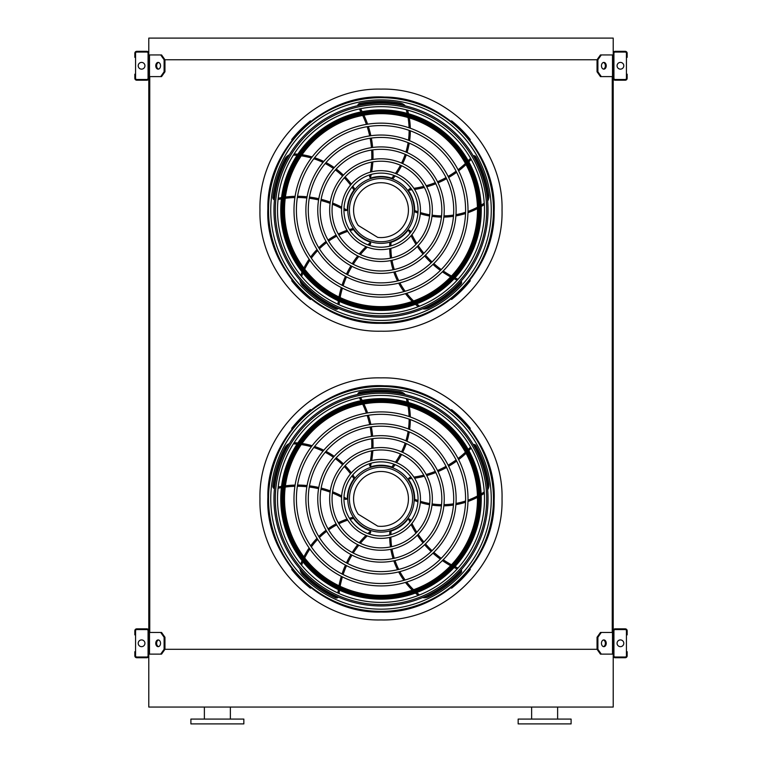 <?xml version="1.0" encoding="UTF-8"?>
<svg xmlns="http://www.w3.org/2000/svg" width="762" height="762" viewBox="0 0 762 762"><rect width="100%" height="100%" fill="white"/><g stroke="black" fill="none" stroke-linecap="round" stroke-linejoin="round"><path stroke-width="1.14" d="M613.21 38.1L613.21 54.94L601.294 54.94L597.894 59.76L164.106 59.76L160.706 54.94L148.79 54.94L148.79 38.1L613.21 38.1M160.706 76.6L164.106 71.79L164.954 71.79L161.554 76.6L148.79 76.6L148.79 632.46L161.554 632.46L164.954 637.27L164.106 637.27L160.706 632.46M149.752 76.6L149.752 632.46M601.294 76.6L600.446 76.6L597.046 71.79L597.894 71.79L601.294 76.6L613.21 76.6L613.21 632.46L601.294 632.46L597.894 637.27L597.046 637.27L597.046 649.3L597.894 649.3L601.294 654.12L600.446 654.12L597.046 649.3L164.954 649.3L164.954 637.27M612.248 76.6L612.248 632.46M601.294 654.12L613.21 654.12L613.21 707.06L148.79 707.06L148.79 654.12L149.495 654.12L149.495 632.46M531.638 719.09L531.638 707.06M518.16 723.9L571.1 723.9L571.1 719.09L518.16 719.09L518.16 723.9M217.37 723.9L243.84 723.9L243.84 719.09L190.9 719.09L190.9 723.9L217.37 723.9M148.79 655.806L148.79 630.774A1.924 1.924 0 0 0 146.866 628.85L136.76 628.85A1.924 1.924 0 0 0 134.836 630.774L134.836 634.87L135.56 634.87L135.56 630.774A1.2 1.2 0 0 1 136.76 629.574L146.866 629.574A1.2 1.2 0 0 1 148.066 630.774L148.066 655.806A1.2 1.2 0 0 1 146.866 657.006L136.76 657.006A1.2 1.2 0 0 1 135.56 655.806L135.56 651.71L134.836 651.71L134.836 655.806A1.924 1.924 0 0 0 136.76 657.73L146.866 657.73A1.924 1.924 0 0 0 148.79 655.806M135.56 634.87L135.56 651.71M141.57 646.662A3.372 3.372 0 0 0 144.485 641.604A3.372 3.372 0 0 0 138.655 641.604A3.372 3.372 0 0 0 141.57 646.662M158.572 646.605A3.372 2.381 90 0 1 156.62 643.29A3.372 2.381 90 0 1 158.572 639.975M160.706 654.12L164.106 649.3L164.954 649.3L161.554 654.12L149.495 654.12M164.106 649.3L164.106 637.27M160.534 643.29A3.372 2.381 90 0 1 158.153 646.662A3.372 2.381 90 0 1 155.762 643.29A3.372 2.381 90 0 1 158.153 639.918A3.372 2.381 90 0 1 160.534 643.29M613.21 630.774L613.21 655.806A1.924 1.924 0 0 0 615.134 657.73L625.24 657.73A1.924 1.924 0 0 0 627.164 655.806L627.164 651.71L626.44 651.71L626.44 655.806A1.2 1.2 0 0 1 625.24 657.006L615.134 657.006A1.2 1.2 0 0 1 613.934 655.806L613.934 630.774A1.2 1.2 0 0 1 615.134 629.574L625.24 629.574A1.2 1.2 0 0 1 626.44 630.774L626.44 634.87L627.164 634.87L627.164 630.774A1.924 1.924 0 0 0 625.24 628.85L615.134 628.85A1.924 1.924 0 0 0 613.21 630.774M626.44 651.71L626.44 634.87M620.43 646.662A3.372 3.372 0 0 0 623.345 641.604A3.372 3.372 0 0 0 617.515 641.604A3.372 3.372 0 0 0 620.43 646.662M606.238 643.29A3.372 2.381 -90 0 1 603.847 646.662A3.372 2.381 -90 0 1 601.466 643.29A3.372 2.381 -90 0 1 603.847 639.918A3.372 2.381 -90 0 1 606.238 643.29M597.894 649.3L597.894 637.27M603.428 639.975A3.372 2.381 -90 0 1 605.38 643.29A3.372 2.381 -90 0 1 603.428 646.605M597.046 637.27L600.446 632.46L601.294 632.46M613.21 53.264L613.21 78.286A1.924 1.924 0 0 0 615.134 80.21L625.24 80.21A1.924 1.924 0 0 0 627.164 78.286L627.164 74.19L626.44 74.19L626.44 78.286A1.2 1.2 0 0 1 625.24 79.486L615.134 79.486A1.2 1.2 0 0 1 613.934 78.286L613.934 53.264A1.2 1.2 0 0 1 615.134 52.054L625.24 52.054A1.2 1.2 0 0 1 626.44 53.264L626.44 57.35L627.164 57.35L627.164 53.264A1.924 1.924 0 0 0 625.24 51.33L615.134 51.33A1.924 1.924 0 0 0 613.21 53.264M626.44 74.19L626.44 57.35M620.43 69.142A3.372 3.372 0 0 0 623.345 64.084A3.372 3.372 0 0 0 617.515 64.084A3.372 3.372 0 0 0 620.43 69.142M606.238 65.77A3.372 2.381 -90 0 1 603.847 69.142A3.372 2.381 -90 0 1 601.466 65.77A3.372 2.381 -90 0 1 603.847 62.408A3.372 2.381 -90 0 1 606.238 65.77M597.894 71.79L597.894 59.76M597.046 71.79L597.046 59.76L600.446 54.94L601.294 54.94M603.428 62.455A3.372 2.381 -90 0 1 605.38 65.77A3.372 2.381 -90 0 1 603.428 69.085M148.79 78.286L148.79 53.264A1.924 1.924 0 0 0 146.866 51.33L136.76 51.33A1.924 1.924 0 0 0 134.836 53.264L134.836 57.35L135.56 57.35L135.56 53.264A1.2 1.2 0 0 1 136.76 52.054L146.866 52.054A1.2 1.2 0 0 1 148.066 53.264L148.066 78.286A1.2 1.2 0 0 1 146.866 79.486L136.76 79.486A1.2 1.2 0 0 1 135.56 78.286L135.56 74.19L134.836 74.19L134.836 78.286A1.924 1.924 0 0 0 136.76 80.21L146.866 80.21A1.924 1.924 0 0 0 148.79 78.286M135.56 57.35L135.56 74.19M141.57 69.142A3.372 3.372 0 0 0 144.485 64.084A3.372 3.372 0 0 0 138.655 64.084A3.372 3.372 0 0 0 141.57 69.142M158.572 69.085A3.372 2.381 90 0 1 156.62 65.77A3.372 2.381 90 0 1 158.572 62.455M160.706 54.94L161.554 54.94L164.954 59.76L164.954 71.79M164.106 71.79L164.106 59.76M160.534 65.77A3.372 2.381 90 0 1 158.153 69.142A3.372 2.381 90 0 1 155.762 65.77A3.372 2.381 90 0 1 158.153 62.408A3.372 2.381 90 0 1 160.534 65.77M381 611.381A112.471 112.471 0 0 0 478.403 442.674A112.471 112.471 0 0 0 283.597 442.674A112.471 112.471 0 0 0 381 611.381M381 609.171A110.261 110.261 0 0 0 476.488 443.779A110.261 110.261 0 0 0 285.512 443.779A110.261 110.261 0 0 0 381 609.171M381 583.511A84.611 84.611 0 0 0 454.266 456.609A84.611 84.611 0 0 0 307.734 456.609A84.611 84.611 0 0 0 381 583.511M381 585.921A87.011 87.011 0 0 0 456.352 455.4A87.011 87.011 0 0 0 305.648 455.4A87.011 87.011 0 0 0 381 585.921M381 571.624A72.723 72.723 0 0 0 443.979 462.553A72.723 72.723 0 0 0 318.021 462.553A72.723 72.723 0 0 0 381 571.624M381 574.034A75.124 75.124 0 0 0 446.056 461.343A75.124 75.124 0 0 0 315.944 461.343A75.124 75.124 0 0 0 381 574.034M381 559.737A60.836 60.836 0 0 0 433.683 468.497A60.836 60.836 0 0 0 328.317 468.497A60.836 60.836 0 0 0 381 559.737M381 562.146A63.236 63.236 0 0 0 435.769 467.287A63.236 63.236 0 0 0 326.231 467.287A63.236 63.236 0 0 0 381 562.146M381 547.849A48.949 48.949 0 0 0 423.386 474.44A48.949 48.949 0 0 0 338.614 474.44A48.949 48.949 0 0 0 381 547.849M381 550.259A51.349 51.349 0 0 0 425.472 473.231A51.349 51.349 0 0 0 336.528 473.231A51.349 51.349 0 0 0 381 550.259M381 535.962A37.062 37.062 0 0 0 413.09 480.384A37.062 37.062 0 0 0 348.91 480.384A37.062 37.062 0 0 0 381 535.962M381 538.372A39.462 39.462 0 0 0 415.176 479.174A39.462 39.462 0 0 0 346.824 479.174A39.462 39.462 0 0 0 381 538.372M369.903 463.553A94.478 94.478 0 0 1 369.522 465.306L370.427 466.744A1.2 1.2 0 0 0 371.056 466.725A33.69 33.69 0 0 1 391.763 466.992L392.001 467.068M392.973 467.42L391.763 466.992L392.973 467.42A75.962 75.962 0 0 0 395.145 464.658M359.321 397.726A94.478 94.478 0 0 1 360.95 400.688M362.693 404.165A94.478 94.478 0 0 1 366.389 413.128M367.179 415.442A94.478 94.478 0 0 1 369.665 424.644M370.142 427.006A94.478 94.478 0 0 1 371.446 436.397M371.627 438.807A94.478 94.478 0 0 1 371.732 448.399M371.608 450.875A94.478 94.478 0 0 1 370.408 460.896M405.365 394.687A9.63 9.63 0 0 0 399.917 391.678A108.89 108.89 0 0 0 359.731 392.116A2.41 2.41 0 0 0 357.797 394.421M396.592 462.658A75.962 75.962 0 0 0 401.574 454.495M402.66 452.352A75.962 75.962 0 0 0 406.279 443.579M407.022 441.274A75.962 75.962 0 0 0 409.251 431.902M409.623 429.454A75.962 75.962 0 0 0 410.337 419.548M410.308 416.985A75.962 75.962 0 0 0 409.318 406.66M408.508 402.507A75.962 75.962 0 0 0 407.613 398.917M411.194 477.431A94.478 94.478 0 0 1 409.413 477.612L408.327 478.917A1.2 1.2 0 0 0 408.537 479.508A33.69 33.69 0 0 1 414.69 499.281L414.68 499.529M414.652 500.567L414.69 499.281L414.652 500.567A75.962 75.962 0 0 0 417.947 501.777M470.535 447.027A94.478 94.478 0 0 1 468.22 449.485M465.449 452.218A94.478 94.478 0 0 1 458.067 458.505M456.114 459.972A94.478 94.478 0 0 1 448.123 465.182M446.027 466.363A94.478 94.478 0 0 1 437.502 470.506M435.264 471.421A94.478 94.478 0 0 1 426.177 474.488M423.777 475.136A94.478 94.478 0 0 1 413.88 477.088M487.651 489.88A9.63 9.63 0 0 0 488.823 483.765A108.89 108.89 0 0 0 475.993 445.684A2.41 2.41 0 0 0 473.202 444.551M420.3 502.539A75.962 75.962 0 0 0 429.597 504.749M431.978 505.12A75.962 75.962 0 0 0 441.436 505.854M443.855 505.844A75.962 75.962 0 0 0 453.457 505.063M455.905 504.673A75.962 75.962 0 0 0 465.534 502.282M467.973 501.463A75.962 75.962 0 0 0 477.479 497.329M481.184 495.281A75.962 75.962 0 0 0 484.327 493.319M381 532.114A33.204 33.204 0 0 0 409.756 482.308A33.204 33.204 0 0 0 352.244 482.308A33.204 33.204 0 0 0 381 532.114M410.756 520.989A94.478 94.478 0 0 1 410.032 519.351L408.461 518.722A1.2 1.2 0 0 0 407.965 519.103A33.69 33.69 0 0 1 391.049 531.066L390.82 531.133M389.82 531.419L391.049 531.066L389.82 531.419A75.962 75.962 0 0 0 389.687 534.934M458.01 568.023A94.478 94.478 0 0 1 454.952 566.585M451.504 564.794A94.478 94.478 0 0 1 443.236 559.718M441.246 558.308A94.478 94.478 0 0 1 433.826 552.326M432.044 550.697A94.478 94.478 0 0 1 425.472 543.868M423.91 542.03A94.478 94.478 0 0 1 418.186 534.324M416.833 532.247A94.478 94.478 0 0 1 411.918 523.437M422.548 597.551A9.63 9.63 0 0 0 428.73 596.779A108.89 108.89 0 0 0 460.972 572.805A2.41 2.41 0 0 0 461.191 569.805M389.696 537.401A75.962 75.962 0 0 0 390.458 546.935M390.839 549.307A75.962 75.962 0 0 0 393.068 558.527M393.821 560.832A75.962 75.962 0 0 0 397.535 569.719M398.669 571.929A75.962 75.962 0 0 0 403.917 580.358M405.451 582.416A75.962 75.962 0 0 0 412.318 590.179M415.414 593.065A75.962 75.962 0 0 0 418.252 595.446M369.199 534.038A94.478 94.478 0 0 1 370.532 532.838L370.646 531.143A1.2 1.2 0 0 0 370.122 530.79A33.69 33.69 0 0 1 353.53 518.408L353.387 518.208M352.806 517.35L353.53 518.408L352.806 517.35A75.962 75.962 0 0 0 349.425 518.303M339.061 593.503A94.478 94.478 0 0 1 339.49 590.159M340.128 586.321A94.478 94.478 0 0 1 342.395 576.891M343.119 574.567A94.478 94.478 0 0 1 346.519 565.652M347.52 563.461A94.478 94.478 0 0 1 351.987 555.098M353.254 553.041A94.478 94.478 0 0 1 358.807 545.221M360.369 543.296A94.478 94.478 0 0 1 367.227 535.896M300.028 568.909A9.63 9.63 0 0 0 302.666 574.538A108.89 108.89 0 0 0 335.432 597.799A2.41 2.41 0 0 0 338.357 597.084M347.072 519.074A75.962 75.962 0 0 0 338.252 522.742M336.109 523.846A75.962 75.962 0 0 0 328.031 528.818M326.069 530.247A75.962 75.962 0 0 0 318.764 536.515M317.011 538.277A75.962 75.962 0 0 0 310.62 545.868M309.134 547.964A75.962 75.962 0 0 0 303.876 556.898M302.085 560.737A75.962 75.962 0 0 0 300.695 564.166M343.948 498.538A94.478 94.478 0 0 1 345.5 499.434L347.148 499.024A1.2 1.2 0 0 0 347.32 498.424A33.69 33.69 0 0 1 353.968 478.803L354.111 478.612M354.749 477.793L353.968 478.803L354.749 477.793A75.962 75.962 0 0 0 352.796 474.869M278.073 488.261A94.478 94.478 0 0 1 281.388 487.623M285.236 487.051A94.478 94.478 0 0 1 294.904 486.299M297.342 486.261A94.478 94.478 0 0 1 306.867 486.737M309.258 487.013A94.478 94.478 0 0 1 318.592 488.68M320.945 489.252A94.478 94.478 0 0 1 330.098 492.109M332.413 493.004A94.478 94.478 0 0 1 341.576 497.243M289.408 443.532A9.63 9.63 0 0 0 284.864 447.78A108.89 108.89 0 0 0 272.863 486.137A2.41 2.41 0 0 0 274.453 488.69M351.339 472.878A75.962 75.962 0 0 0 345.119 465.62M343.414 463.925A75.962 75.962 0 0 0 336.185 457.772M334.223 456.352A75.962 75.962 0 0 0 326.003 451.342M323.783 450.218A75.962 75.962 0 0 0 314.592 446.484M312.134 445.722A75.962 75.962 0 0 0 302.019 443.474M297.818 442.96A75.962 75.962 0 0 0 294.122 442.703M381 530.495A31.594 31.594 0 0 0 408.356 483.118A31.594 31.594 0 0 0 353.644 483.118A31.594 31.594 0 0 0 381 530.495M377.714 526.142A27.432 27.432 0 0 0 408.242 495.71A27.432 27.432 0 0 0 371.485 473.183A27.432 27.432 0 0 0 358.226 514.198L377.714 526.142M310.906 410.099L310.42 409.613A113.814 113.814 0 0 0 291.703 428.33L292.189 428.815M292.189 569.004L291.703 569.49A113.814 113.814 0 0 0 310.42 588.207L310.906 587.721M453.828 411.442L453.828 411.442A113.814 113.814 0 0 1 454.943 412.375L454.943 412.375M469.811 428.815L470.297 428.33A113.814 113.814 0 0 0 451.58 409.613L451.094 410.099M451.094 587.721L451.58 588.207A113.814 113.814 0 0 0 470.297 569.49L469.811 569.004M381 602.39A103.48 103.48 0 0 0 484.48 498.91A103.48 103.48 0 0 0 381 395.43A103.48 103.48 0 0 0 277.52 498.91A103.48 103.48 0 0 0 381 602.39M381 391.878A107.032 107.032 0 0 1 473.697 552.431A107.032 107.032 0 0 1 288.303 552.431A107.032 107.032 0 0 1 381 391.878M381 604.59A105.68 105.68 0 0 0 486.68 498.91A105.68 105.68 0 0 0 381 393.23A105.68 105.68 0 0 0 275.32 498.91A105.68 105.68 0 0 0 381 604.59M381 398.659A100.251 100.251 0 0 1 467.82 549.031A100.251 100.251 0 0 1 294.18 549.031A100.251 100.251 0 0 1 381 398.659M381 402.412A96.498 96.498 0 0 0 297.437 547.154A96.498 96.498 0 0 0 464.563 547.154A96.498 96.498 0 0 0 381 402.412A96.498 96.498 0 0 0 297.437 547.154A96.498 96.498 0 0 0 464.563 547.154A96.498 96.498 0 0 0 381 402.412M381 322.621A112.471 112.471 0 0 0 478.403 153.914A112.471 112.471 0 0 0 283.597 153.914A112.471 112.471 0 0 0 381 322.621M381 320.411A110.261 110.261 0 0 0 476.488 155.019A110.261 110.261 0 0 0 285.512 155.019A110.261 110.261 0 0 0 381 320.411M381 294.761A84.611 84.611 0 0 0 454.266 167.85A84.611 84.611 0 0 0 307.734 167.85A84.611 84.611 0 0 0 381 294.761M381 297.161A87.011 87.011 0 0 0 456.352 166.649A87.011 87.011 0 0 0 305.648 166.649A87.011 87.011 0 0 0 381 297.161M381 282.873A72.723 72.723 0 0 0 443.979 173.793A72.723 72.723 0 0 0 318.021 173.793A72.723 72.723 0 0 0 381 282.873M381 285.274A75.124 75.124 0 0 0 446.056 172.593A75.124 75.124 0 0 0 315.944 172.593A75.124 75.124 0 0 0 381 285.274M381 270.986A60.836 60.836 0 0 0 433.683 179.737A60.836 60.836 0 0 0 328.317 179.737A60.836 60.836 0 0 0 381 270.986M381 273.387A63.236 63.236 0 0 0 435.769 178.537A63.236 63.236 0 0 0 326.231 178.537A63.236 63.236 0 0 0 381 273.387M381 259.099A48.949 48.949 0 0 0 423.386 185.68A48.949 48.949 0 0 0 338.614 185.68A48.949 48.949 0 0 0 381 259.099M381 261.499A51.349 51.349 0 0 0 425.472 184.48A51.349 51.349 0 0 0 336.528 184.48A51.349 51.349 0 0 0 381 261.499M381 247.212A37.062 37.062 0 0 0 413.09 191.624A37.062 37.062 0 0 0 348.91 191.624A37.062 37.062 0 0 0 381 247.212M381 249.612A39.462 39.462 0 0 0 415.176 190.424A39.462 39.462 0 0 0 346.824 190.424A39.462 39.462 0 0 0 381 249.612M369.903 174.793A94.478 94.478 0 0 1 369.522 176.555L370.427 177.984A1.2 1.2 0 0 0 371.056 177.965A33.69 33.69 0 0 1 391.763 178.232L392.001 178.308M392.973 178.66L391.763 178.232L392.973 178.66A75.962 75.962 0 0 0 395.145 175.898M359.321 108.966A94.478 94.478 0 0 1 360.95 111.928M362.693 115.414A94.478 94.478 0 0 1 366.389 124.377M367.179 126.683A94.478 94.478 0 0 1 369.665 135.884M370.142 138.246A94.478 94.478 0 0 1 371.446 147.637M371.627 150.047A94.478 94.478 0 0 1 371.732 159.639M371.608 162.115A94.478 94.478 0 0 1 370.408 172.136M405.365 105.928A9.63 9.63 0 0 0 399.917 102.918A108.89 108.89 0 0 0 359.731 103.365A2.41 2.41 0 0 0 357.797 105.661M396.592 173.898A75.962 75.962 0 0 0 401.574 165.745M402.66 163.592A75.962 75.962 0 0 0 406.279 154.819M407.022 152.514A75.962 75.962 0 0 0 409.251 143.142M409.623 140.694A75.962 75.962 0 0 0 410.337 130.797M410.308 128.226A75.962 75.962 0 0 0 409.318 117.91M408.508 113.748A75.962 75.962 0 0 0 407.613 110.157M411.194 188.671A94.478 94.478 0 0 1 409.413 188.852L408.327 190.157A1.2 1.2 0 0 0 408.537 190.748A33.69 33.69 0 0 1 414.69 210.531L414.68 210.769M414.652 211.807L414.69 210.531L414.652 211.807A75.962 75.962 0 0 0 417.947 213.017M470.535 158.267A94.478 94.478 0 0 1 468.22 160.725M465.449 163.459A94.478 94.478 0 0 1 458.067 169.755M456.114 171.212A94.478 94.478 0 0 1 448.123 176.422M446.027 177.603A94.478 94.478 0 0 1 437.502 181.747M435.264 182.661A94.478 94.478 0 0 1 426.177 185.738M423.777 186.376A94.478 94.478 0 0 1 413.88 188.328M487.651 201.12A9.63 9.63 0 0 0 488.823 195.005A108.89 108.89 0 0 0 475.993 156.924A2.41 2.41 0 0 0 473.202 155.8M420.3 213.779A75.962 75.962 0 0 0 429.597 215.998M431.978 216.37A75.962 75.962 0 0 0 441.436 217.094M443.855 217.094A75.962 75.962 0 0 0 453.457 216.313M455.905 215.913A75.962 75.962 0 0 0 465.534 213.531M467.973 212.703A75.962 75.962 0 0 0 477.479 208.578M481.184 206.521A75.962 75.962 0 0 0 484.327 204.559M381 243.354A33.204 33.204 0 0 0 409.756 193.548A33.204 33.204 0 0 0 352.244 193.548A33.204 33.204 0 0 0 381 243.354M410.756 232.229A94.478 94.478 0 0 1 410.032 230.591L408.461 229.962A1.2 1.2 0 0 0 407.965 230.343A33.69 33.69 0 0 1 391.049 242.306L390.82 242.373M389.82 242.668L391.049 242.306L389.82 242.668A75.962 75.962 0 0 0 389.687 246.174M458.01 279.273A94.478 94.478 0 0 1 454.952 277.835M451.504 276.035A94.478 94.478 0 0 1 443.236 270.958M441.246 269.558A94.478 94.478 0 0 1 433.826 263.566M432.044 261.947A94.478 94.478 0 0 1 425.472 255.108M423.91 253.27A94.478 94.478 0 0 1 418.186 245.564M416.833 243.488A94.478 94.478 0 0 1 411.918 234.677M422.548 308.791A9.63 9.63 0 0 0 428.73 308.019A108.89 108.89 0 0 0 460.972 284.045A2.41 2.41 0 0 0 461.191 281.045M389.696 248.65A75.962 75.962 0 0 0 390.458 258.175M390.839 260.547A75.962 75.962 0 0 0 393.068 269.777M393.821 272.072A75.962 75.962 0 0 0 397.535 280.968M398.669 283.169A75.962 75.962 0 0 0 403.917 291.598M405.451 293.656A75.962 75.962 0 0 0 412.318 301.419M415.414 304.314A75.962 75.962 0 0 0 418.252 306.695M369.199 245.278A94.478 94.478 0 0 1 370.532 244.078L370.646 242.383A1.2 1.2 0 0 0 370.122 242.04A33.69 33.69 0 0 1 353.53 229.648L353.387 229.448M352.806 228.59L353.53 229.648L352.806 228.59A75.962 75.962 0 0 0 349.425 229.553M339.061 304.752A94.478 94.478 0 0 1 339.49 301.4M340.128 297.561A94.478 94.478 0 0 1 342.395 288.131M343.119 285.807A94.478 94.478 0 0 1 346.519 276.892M347.52 274.701A94.478 94.478 0 0 1 351.987 266.338M353.254 264.29A94.478 94.478 0 0 1 358.807 256.461M360.369 254.537A94.478 94.478 0 0 1 367.227 247.136M300.028 280.149A9.63 9.63 0 0 0 302.666 285.788A108.89 108.89 0 0 0 335.432 309.048A2.41 2.41 0 0 0 338.357 308.324M347.072 230.315A75.962 75.962 0 0 0 338.252 233.991M336.109 235.087A75.962 75.962 0 0 0 328.031 240.059M326.069 241.487A75.962 75.962 0 0 0 318.764 247.764M317.011 249.517A75.962 75.962 0 0 0 310.62 257.108M309.134 259.204A75.962 75.962 0 0 0 303.876 268.138M302.085 271.977A75.962 75.962 0 0 0 300.695 275.406M343.948 209.779A94.478 94.478 0 0 1 345.5 210.683L347.148 210.264A1.2 1.2 0 0 0 347.32 209.664A33.69 33.69 0 0 1 353.968 190.052L354.111 189.852M354.749 189.033L353.968 190.052L354.749 189.033A75.962 75.962 0 0 0 352.796 186.119M278.073 199.501A94.478 94.478 0 0 1 281.388 198.872M285.236 198.291A94.478 94.478 0 0 1 294.904 197.539M297.342 197.51A94.478 94.478 0 0 1 306.867 197.987M309.258 198.253A94.478 94.478 0 0 1 318.592 199.92M320.945 200.492A94.478 94.478 0 0 1 330.098 203.359M332.413 204.245A94.478 94.478 0 0 1 341.576 208.483M289.408 154.772A9.63 9.63 0 0 0 284.864 159.029A108.89 108.89 0 0 0 272.863 197.377A2.41 2.41 0 0 0 274.453 199.93M351.339 184.118A75.962 75.962 0 0 0 345.119 176.86M343.414 175.165A75.962 75.962 0 0 0 336.185 169.012M334.223 167.592A75.962 75.962 0 0 0 326.003 162.582M323.783 161.468A75.962 75.962 0 0 0 314.592 157.734M312.134 156.962A75.962 75.962 0 0 0 302.019 154.715M297.818 154.2A75.962 75.962 0 0 0 294.122 153.943M381 241.745A31.594 31.594 0 0 0 408.356 194.358A31.594 31.594 0 0 0 353.644 194.358A31.594 31.594 0 0 0 381 241.745M377.714 237.382A27.432 27.432 0 0 0 408.242 206.95A27.432 27.432 0 0 0 371.485 184.423A27.432 27.432 0 0 0 358.226 225.438L377.714 237.382M310.906 121.339L310.42 120.853A113.814 113.814 0 0 0 291.703 139.57L292.189 140.056M292.189 280.245L291.703 280.73A113.814 113.814 0 0 0 310.42 299.447L310.906 298.961M453.828 122.682L453.828 122.682A113.814 113.814 0 0 1 454.943 123.625L454.943 123.625M469.811 140.056L470.297 139.57A113.814 113.814 0 0 0 451.58 120.853L451.094 121.339M451.094 298.961L451.58 299.447A113.814 113.814 0 0 0 470.297 280.73L469.811 280.245M381 313.63A103.48 103.48 0 0 0 484.48 210.15A103.48 103.48 0 0 0 381 106.67A103.48 103.48 0 0 0 277.52 210.15A103.48 103.48 0 0 0 381 313.63M381 103.118A107.032 107.032 0 0 1 473.697 263.671A107.032 107.032 0 0 1 288.303 263.671A107.032 107.032 0 0 1 381 103.118M381 315.839A105.68 105.68 0 0 0 486.68 210.15A105.68 105.68 0 0 0 381 104.47A105.68 105.68 0 0 0 275.32 210.15A105.68 105.68 0 0 0 381 315.839M381 109.899A100.251 100.251 0 0 1 467.82 260.28A100.251 100.251 0 0 1 294.18 260.28A100.251 100.251 0 0 1 381 109.899M381 113.662A96.498 96.498 0 0 0 297.437 258.394A96.498 96.498 0 0 0 464.563 258.394A96.498 96.498 0 0 0 381 113.662A96.498 96.498 0 0 0 297.437 258.394A96.498 96.498 0 0 0 464.563 258.394A96.498 96.498 0 0 0 381 113.662M381 331.194C445.675 332.861 503.701 274.825 502.034 210.15C503.701 145.475 445.675 87.449 381 89.116C316.325 87.449 258.299 145.475 259.966 210.15C258.299 274.825 316.325 332.861 381 331.194M381 619.944C316.325 621.621 258.289 563.585 259.966 498.91C258.289 434.235 316.325 376.199 381 377.876C445.675 376.199 503.711 434.235 502.034 498.91C503.711 563.585 445.675 621.621 381 619.944M612.505 654.12L612.505 632.46M612.505 76.6L612.505 54.94M149.495 76.6L149.495 54.94M381 611.924A113.014 113.014 0 0 0 478.869 442.398A113.014 113.014 0 0 0 283.131 442.398A113.014 113.014 0 0 0 381 611.924M391.763 466.992A74.762 74.762 0 0 0 393.983 464.201M395.449 462.191A74.762 74.762 0 0 0 400.469 454.009M401.564 451.856A74.762 74.762 0 0 0 405.174 443.084M405.917 440.788A74.762 74.762 0 0 0 408.108 431.435M408.47 428.987A74.762 74.762 0 0 0 409.137 419.119M409.089 416.557A74.762 74.762 0 0 0 408.032 406.279M407.184 402.145A74.762 74.762 0 0 0 406.356 398.878A8.42 8.42 0 0 0 406.26 398.564M402.898 394.135A8.42 8.42 0 0 0 399.707 392.868A107.68 107.68 0 0 0 359.969 393.297A1.2 1.2 0 0 0 359.045 394.154M360.559 397.469A95.679 95.679 0 0 1 362.179 400.441M363.912 403.946A95.679 95.679 0 0 1 367.598 412.937M368.379 415.252A95.679 95.679 0 0 1 370.856 424.472M371.332 426.834A95.679 95.679 0 0 1 372.637 436.226M372.818 438.626A95.679 95.679 0 0 1 372.951 448.189M372.828 450.656A95.679 95.679 0 0 1 371.685 460.562M371.208 463.172A95.679 95.679 0 0 1 370.427 466.744M359.731 392.116L359.969 393.297M399.917 391.678L399.707 392.868M406.908 398.726L406.356 398.878M414.69 499.281A74.762 74.762 0 0 0 418.024 500.529M420.386 501.31A74.762 74.762 0 0 0 429.72 503.558M432.102 503.93A74.762 74.762 0 0 0 441.56 504.654M443.979 504.644A74.762 74.762 0 0 0 453.552 503.834M455.99 503.434A74.762 74.762 0 0 0 465.582 501.005M468.001 500.177A74.762 74.762 0 0 0 477.45 495.995M481.127 493.909A74.762 74.762 0 0 0 483.965 492.109A8.42 8.42 0 0 0 484.241 491.919M487.413 487.356A8.42 8.42 0 0 0 487.632 483.927A107.68 107.68 0 0 0 474.945 446.275A1.2 1.2 0 0 0 473.85 445.656M471.154 448.123A95.679 95.679 0 0 1 468.83 450.58M466.039 453.314A95.679 95.679 0 0 1 458.629 459.6M456.667 461.058A95.679 95.679 0 0 1 448.656 466.258M446.561 467.449A95.679 95.679 0 0 1 438.036 471.592M435.807 472.507A95.679 95.679 0 0 1 426.749 475.583M424.367 476.221A95.679 95.679 0 0 1 414.595 478.203M411.966 478.555A95.679 95.679 0 0 1 408.327 478.917M475.993 445.684L474.945 446.275M488.823 483.765L487.632 483.927M484.28 492.585L483.965 492.109M391.049 531.066A74.762 74.762 0 0 0 390.896 534.619M390.887 537.115A74.762 74.762 0 0 0 391.639 546.687M392.02 549.069A74.762 74.762 0 0 0 394.259 558.279M395.011 560.575A74.762 74.762 0 0 0 398.736 569.433M399.869 571.624A74.762 74.762 0 0 0 405.136 579.996M406.679 582.044A74.762 74.762 0 0 0 413.585 589.74M416.69 592.588A74.762 74.762 0 0 0 419.281 594.731A8.42 8.42 0 0 0 419.548 594.941M424.863 596.541A8.42 8.42 0 0 0 428.196 595.693A107.68 107.68 0 0 0 460.086 571.986A1.2 1.2 0 0 0 460.334 570.757M457.162 568.966A95.679 95.679 0 0 1 454.104 567.509M450.647 565.699A95.679 95.679 0 0 1 442.379 560.584M440.388 559.175A95.679 95.679 0 0 1 432.959 553.164M431.178 551.536A95.679 95.679 0 0 1 424.605 544.706M423.043 542.868A95.679 95.679 0 0 1 417.328 535.21M415.976 533.143A95.679 95.679 0 0 1 411.08 524.456M409.927 522.065A95.679 95.679 0 0 1 408.461 518.722M460.972 572.805L460.086 571.986M428.73 596.779L428.196 595.693M353.53 518.408A74.762 74.762 0 0 0 350.091 519.36M347.72 520.122A74.762 74.762 0 0 0 338.852 523.789M336.709 524.885A74.762 74.762 0 0 0 328.632 529.866M326.679 531.285A74.762 74.762 0 0 0 319.411 537.572M317.678 539.325A74.762 74.762 0 0 0 311.344 546.926M309.867 549.021A74.762 74.762 0 0 0 304.686 557.965M302.933 561.804A74.762 74.762 0 0 0 301.695 564.928A8.42 8.42 0 0 0 301.581 565.252M301.704 570.795A8.42 8.42 0 0 0 303.533 573.71A107.68 107.68 0 0 0 335.937 596.713A1.2 1.2 0 0 0 337.185 596.56M337.909 592.988A95.679 95.679 0 0 1 338.347 589.636M339.004 585.788A95.679 95.679 0 0 1 341.309 576.339M342.033 574.015A95.679 95.679 0 0 1 345.453 565.09M346.453 562.899A95.679 95.679 0 0 1 350.92 554.536M352.187 552.488A95.679 95.679 0 0 1 357.702 544.668M359.245 542.754A95.679 95.679 0 0 1 365.998 535.41M367.913 533.581A95.679 95.679 0 0 1 370.646 531.143M335.432 597.799L335.937 596.713M302.666 574.538L303.533 573.71M301.161 564.728L301.695 564.928M353.968 478.803A74.762 74.762 0 0 0 352.006 475.84M350.539 473.812A74.762 74.762 0 0 0 344.31 466.515M342.605 464.81A74.762 74.762 0 0 0 335.375 458.667M333.423 457.257A74.762 74.762 0 0 0 325.203 452.276M322.993 451.171A74.762 74.762 0 0 0 313.811 447.494M311.353 446.742A74.762 74.762 0 0 0 301.257 444.579M297.056 444.103A74.762 74.762 0 0 0 293.703 443.884A8.42 8.42 0 0 0 293.37 443.884M288.122 445.703A8.42 8.42 0 0 0 285.921 448.351A107.68 107.68 0 0 0 274.063 486.28A1.2 1.2 0 0 0 274.587 487.413M278.206 487.004A95.679 95.679 0 0 1 281.54 486.385M285.398 485.813A95.679 95.679 0 0 1 295.094 485.089M297.532 485.061A95.679 95.679 0 0 1 307.067 485.556M309.467 485.832A95.679 95.679 0 0 1 318.802 487.49M321.145 488.061A95.679 95.679 0 0 1 330.279 490.899M332.575 491.776A95.679 95.679 0 0 1 341.652 495.919M343.986 497.176A95.679 95.679 0 0 1 347.148 499.024M272.863 486.137L274.063 486.28M284.864 447.78L285.921 448.351M293.722 443.313L293.703 443.884M381 598.084A99.174 99.174 0 0 1 281.826 498.91A99.174 99.174 0 0 1 381 399.736A99.174 99.174 0 0 1 480.174 498.91A99.174 99.174 0 0 1 381 598.084M381 400.574A98.336 98.336 0 0 0 295.837 548.078A98.336 98.336 0 0 0 466.163 548.078A98.336 98.336 0 0 0 381 400.574M381 401.45A97.46 97.46 0 0 1 465.401 547.64A97.46 97.46 0 0 1 296.599 547.64A97.46 97.46 0 0 1 381 401.45M381 323.164A113.014 113.014 0 0 0 478.869 153.648A113.014 113.014 0 0 0 283.131 153.648A113.014 113.014 0 0 0 381 323.164M391.763 178.232A74.762 74.762 0 0 0 393.983 175.441M395.449 173.431A74.762 74.762 0 0 0 400.469 165.249M401.564 163.097A74.762 74.762 0 0 0 405.174 154.334M405.917 152.029A74.762 74.762 0 0 0 408.108 142.675M408.47 140.227A74.762 74.762 0 0 0 409.137 130.359M409.089 127.797A74.762 74.762 0 0 0 408.032 117.519M407.184 113.386A74.762 74.762 0 0 0 406.356 110.128A8.42 8.42 0 0 0 406.26 109.804M402.898 105.385A8.42 8.42 0 0 0 399.707 104.108A107.68 107.68 0 0 0 359.969 104.546A1.2 1.2 0 0 0 359.045 105.394M360.559 108.709A95.679 95.679 0 0 1 362.179 111.681M363.912 115.186A95.679 95.679 0 0 1 367.598 124.177M368.379 126.492A95.679 95.679 0 0 1 370.856 135.712M371.332 138.074A95.679 95.679 0 0 1 372.637 147.466M372.818 149.876A95.679 95.679 0 0 1 372.951 159.439M372.828 161.896A95.679 95.679 0 0 1 371.685 171.802M371.208 174.412A95.679 95.679 0 0 1 370.427 177.984M359.731 103.365L359.969 104.546M399.917 102.918L399.707 104.108M406.908 109.966L406.356 110.128M414.69 210.531A74.762 74.762 0 0 0 418.024 211.769M420.386 212.55A74.762 74.762 0 0 0 429.72 214.798M432.102 215.17A74.762 74.762 0 0 0 441.56 215.894M443.979 215.884A74.762 74.762 0 0 0 453.552 215.075M455.99 214.674A74.762 74.762 0 0 0 465.582 212.255M468.001 211.417A74.762 74.762 0 0 0 477.45 207.235M481.127 205.159A74.762 74.762 0 0 0 483.965 203.349A8.42 8.42 0 0 0 484.241 203.159M487.413 198.606A8.42 8.42 0 0 0 487.632 195.177A107.68 107.68 0 0 0 474.945 157.515A1.2 1.2 0 0 0 473.85 156.905M471.154 159.372A95.679 95.679 0 0 1 468.83 161.82M466.039 164.554A95.679 95.679 0 0 1 458.629 170.84M456.667 172.298A95.679 95.679 0 0 1 448.656 177.498M446.561 178.689A95.679 95.679 0 0 1 438.036 182.832M435.807 183.747A95.679 95.679 0 0 1 426.749 186.823M424.367 187.462A95.679 95.679 0 0 1 414.595 189.443M411.966 189.795A95.679 95.679 0 0 1 408.327 190.157M475.993 156.924L474.945 157.515M488.823 195.005L487.632 195.177M484.28 203.835L483.965 203.349M391.049 242.306A74.762 74.762 0 0 0 390.896 245.859M390.887 248.355A74.762 74.762 0 0 0 391.639 257.927M392.02 260.309A74.762 74.762 0 0 0 394.259 269.519M395.011 271.815A74.762 74.762 0 0 0 398.736 280.673M399.869 282.864A74.762 74.762 0 0 0 405.136 291.236M406.679 293.284A74.762 74.762 0 0 0 413.585 300.98M416.69 303.828A74.762 74.762 0 0 0 419.281 305.981A8.42 8.42 0 0 0 419.548 306.181M424.863 307.781A8.42 8.42 0 0 0 428.196 306.943A107.68 107.68 0 0 0 460.086 283.226A1.2 1.2 0 0 0 460.334 281.997M457.162 280.206A95.679 95.679 0 0 1 454.104 278.749M450.647 276.939A95.679 95.679 0 0 1 442.379 271.824M440.388 270.415A95.679 95.679 0 0 1 432.959 264.414M431.178 262.785A95.679 95.679 0 0 1 424.605 255.946M423.043 254.108A95.679 95.679 0 0 1 417.328 246.45M415.976 244.383A95.679 95.679 0 0 1 411.08 235.696M409.927 233.305A95.679 95.679 0 0 1 408.461 229.962M460.972 284.045L460.086 283.226M428.73 308.019L428.196 306.943M353.53 229.648A74.762 74.762 0 0 0 350.091 230.6M347.72 231.362A74.762 74.762 0 0 0 338.852 235.029M336.709 236.134A74.762 74.762 0 0 0 328.632 241.106M326.679 242.535A74.762 74.762 0 0 0 319.411 248.812M317.678 250.574A74.762 74.762 0 0 0 311.344 258.166M309.867 260.271A74.762 74.762 0 0 0 304.686 269.205M302.933 273.044A74.762 74.762 0 0 0 301.695 276.177A8.42 8.42 0 0 0 301.581 276.492M301.704 282.045A8.42 8.42 0 0 0 303.533 284.95A107.68 107.68 0 0 0 335.937 307.953A1.2 1.2 0 0 0 337.185 307.81M337.909 304.228A95.679 95.679 0 0 1 338.347 300.876M339.004 297.028A95.679 95.679 0 0 1 341.309 287.579M342.033 285.255A95.679 95.679 0 0 1 345.453 276.33M346.453 274.139A95.679 95.679 0 0 1 350.92 265.776M352.187 263.728A95.679 95.679 0 0 1 357.702 255.918M359.245 253.994A95.679 95.679 0 0 1 365.998 246.65M367.913 244.821A95.679 95.679 0 0 1 370.646 242.383M335.432 309.048L335.937 307.953M302.666 285.788L303.533 284.95M301.161 275.977L301.695 276.177M353.968 190.052A74.762 74.762 0 0 0 352.006 187.081M350.539 185.061A74.762 74.762 0 0 0 344.31 177.756M342.605 176.051A74.762 74.762 0 0 0 335.375 169.907M333.423 168.497A74.762 74.762 0 0 0 325.203 163.525M322.993 162.42A74.762 74.762 0 0 0 313.811 158.734M311.353 157.991A74.762 74.762 0 0 0 301.257 155.819M297.056 155.343A74.762 74.762 0 0 0 293.703 155.134A8.42 8.42 0 0 0 293.37 155.124M288.122 156.953A8.42 8.42 0 0 0 285.921 159.591A107.68 107.68 0 0 0 274.063 197.52A1.2 1.2 0 0 0 274.587 198.653M278.206 198.244A95.679 95.679 0 0 1 281.54 197.625M285.398 197.053A95.679 95.679 0 0 1 295.094 196.329M297.532 196.301A95.679 95.679 0 0 1 307.067 196.796M309.467 197.072A95.679 95.679 0 0 1 318.802 198.73M321.145 199.301A95.679 95.679 0 0 1 330.279 202.14M332.575 203.016A95.679 95.679 0 0 1 341.652 207.159M343.986 208.426A95.679 95.679 0 0 1 347.148 210.264M272.863 197.377L274.063 197.52M284.864 159.029L285.921 159.591M293.722 154.553L293.703 155.134M381 309.324A99.174 99.174 0 0 1 281.826 210.15A99.174 99.174 0 0 1 381 110.976A99.174 99.174 0 0 1 480.174 210.15A99.174 99.174 0 0 1 381 309.324M381 111.814A98.336 98.336 0 0 0 295.837 259.318A98.336 98.336 0 0 0 466.163 259.318A98.336 98.336 0 0 0 381 111.814M381 112.7A97.46 97.46 0 0 1 465.401 258.88A97.46 97.46 0 0 1 296.599 258.88A97.46 97.46 0 0 1 381 112.7M557.622 719.09L557.622 707.06M230.362 719.09L230.362 707.06M204.378 719.09L204.378 707.06M381 612.048C440.398 613.867 495.262 559.794 494.119 500.691C497.119 441.636 443.979 385.877 384.553 385.829C323.945 381.972 266.605 436.769 267.881 497.129C264.709 557.422 320.307 613.991 381 612.048M381 323.288C440.398 325.107 495.262 271.043 494.119 211.931C497.119 152.886 443.979 97.117 384.553 97.069C323.945 93.221 266.605 148.009 267.881 208.378C264.709 268.672 320.307 325.241 381 323.288"/></g></svg>
